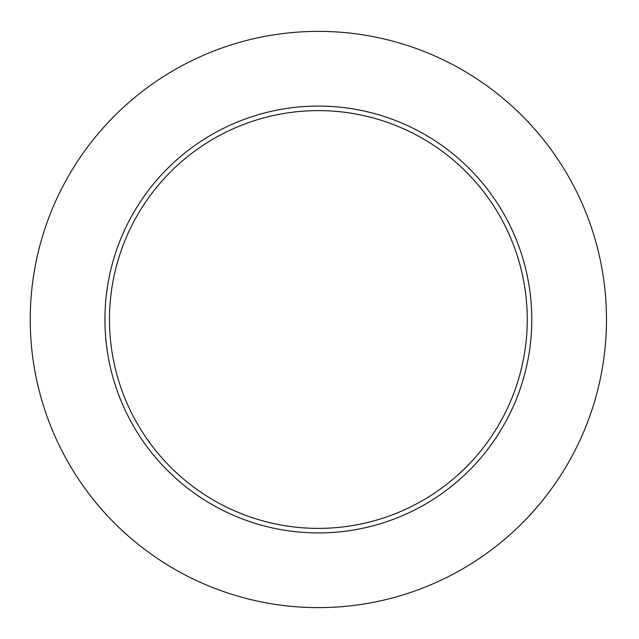 <?xml version="1.0" encoding="UTF-8"?>
<svg xmlns="http://www.w3.org/2000/svg" width="639" height="639" viewBox="0 0 639 639"><rect width="100%" height="100%" fill="white"/><g stroke="black" fill="none" stroke-linecap="round" stroke-linejoin="round"><path stroke-width="0.96" d="M531.784 319.5A213.418 213.418 0 0 0 211.653 134.669A213.418 213.418 0 0 0 211.653 504.331A213.418 213.418 0 0 0 531.784 319.5M527.247 319.5A208.889 208.889 0 0 1 213.921 500.401A208.889 208.889 0 0 1 213.921 138.599A208.889 208.889 0 0 1 527.247 319.5M606.483 319.5A288.117 288.117 0 0 0 174.303 69.978A288.117 288.117 0 0 0 174.303 569.022A288.117 288.117 0 0 0 606.483 319.5"/></g></svg>
